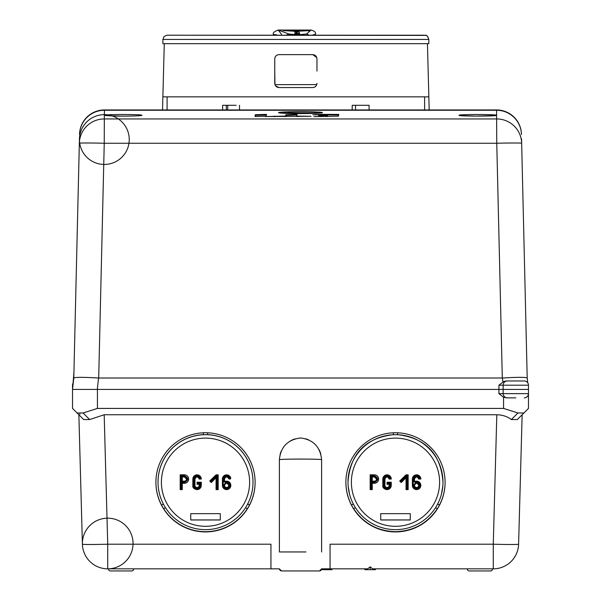 <?xml version="1.0" encoding="UTF-8"?>
<svg xmlns="http://www.w3.org/2000/svg" width="601" height="601" viewBox="0 0 601 601"><rect width="100%" height="100%" fill="white"/><g stroke="black" fill="none" stroke-linecap="round" stroke-linejoin="round"><path stroke-width="0.9" d="M266.401 114.964L255.32 115.347L255.094 116.504M296.977 114.979L285.896 115.362L285.648 116.632M327.568 115.49L327.568 114.889L327.515 115.768L327.568 114.889L312.881 114.768L321.7 114.363L321.7 114.829M338.671 114.986L327.568 114.941M517.934 412.977L511.353 419.558L517.326 419.558L523.907 412.977L517.934 412.977L503.563 408.417L503.563 397.261L498.92 393.64L498.92 389.418L503.142 389.418L72.526 389.418L72.526 385.196A4.222 4.222 0 0 1 73.262 382.814L72.526 385.196M503.563 397.261L507.364 397.862A4.222 4.222 90 0 1 503.142 393.64L503.142 389.418L528.474 389.418L503.142 389.418L503.142 385.196A4.222 4.222 0 0 1 507.364 380.974L524.252 380.974L507.364 380.974A4.222 4.222 0 0 0 503.142 385.196L498.92 385.196L503.781 381.477L506.162 380.974M98.699 378.014L104.243 143.241A24.911 0.586 -178.6 0 0 79.34 143.241L73.795 378.014C75.328 377.112 83.577 377.112 98.556 378.014L502.444 378.014C517.408 377.112 525.665 377.112 527.205 378.014L527.738 382.814L527.205 378.014L521.555 138.951M79.445 138.951A24.911 24.911 0 0 0 116.286 161.399A24.911 24.911 0 0 0 117.3 118.269A24.911 24.911 0 0 0 79.445 138.951L73.795 378.014L72.526 389.418L72.526 408.417L77.093 412.977L72.526 408.417M495.555 115.572L496.606 115.309L496.561 110.261A24.911 24.881 178.6 0 1 521.458 134.556L521.45 134.263A24.911 24.911 0 0 0 496.546 109.938A24.911 24.911 0 0 1 521.45 134.263A24.911 24.911 0 0 0 496.546 109.938L104.454 109.938A24.911 24.911 0 0 0 79.55 134.263L79.55 134.263A24.911 24.911 0 0 1 104.454 109.938L104.454 110.261A24.911 24.881 -178.6 0 0 79.542 134.556M79.34 143.241A24.911 24.881 1.4 0 1 104.243 118.945L496.757 118.945A24.911 24.881 -1.4 0 1 521.66 143.241A24.911 0.586 178.6 0 0 514.358 142.993A24.911 0.586 178.6 0 0 496.757 143.241L496.606 115.309C497.365 114.243 458.353 114.243 459.044 115.309L460.065 115.572M76.755 389.418L498.92 389.418L498.92 385.196M524.252 380.974A4.222 4.222 0 0 1 528.474 385.196L528.474 408.417L522.141 414.75L518.595 544.205A25.332 25.332 0 0 1 493.271 568.839L372.628 568.839L370.156 566.841L370.156 569.68L370.156 566.841L367.692 568.839L321.61 568.839L330.054 568.839L330.054 544.205L493.271 544.205A25.332 0.691 1.6 0 0 511.173 544.491A25.332 0.691 1.6 0 0 518.595 544.205L522.141 414.75M525.229 381.087L526.175 381.44M526.378 381.545L527.039 382.026M527.265 382.244L527.776 382.867M528.279 383.941L528.474 385.196L503.142 385.196M521.931 380.974L509.686 380.974M496.606 115.309C497.883 116.369 457.729 116.354 459.044 115.309M140.927 115.58L141.956 115.309C139.958 116.241 117.819 116.203 114.836 116.038L105.445 115.572M141.956 115.309C143.293 114.333 105.325 114.145 104.326 115.302L104.243 143.241L496.757 143.241L502.301 378.014M300.5 111.681A21.952 0.954 0 0 0 278.548 112.65A21.952 0.954 0 0 0 300.5 113.597A21.952 0.954 0 0 0 322.452 112.65A21.952 0.954 0 0 0 300.5 111.681M255.32 114.753L254.989 116.481L257.348 116.519L266.175 116.121L266.506 114.393L255.733 114.708L255.32 115.347M297.082 114.4L285.896 114.761L285.64 116.091L265.274 116.564L311.033 116.263L296.759 116.091L297.082 114.4M318.688 115.662L327.515 115.174M318.688 115.572L327.335 116.106L313.902 116.647L338.446 116.143L338.776 114.408L321.7 114.363M73.923 372.628L72.526 389.418L73.795 378.014L74.674 377.646M79.234 389.418L80.444 389.418M300.5 111.846A18.15 0.789 180 0 1 318.65 112.635A18.15 0.789 180 0 1 300.5 113.431A18.15 0.789 180 0 1 282.35 112.635A18.15 0.789 180 0 1 300.5 111.846M287.834 113.153L313.166 113.153L287.834 112.913M82.405 544.205A25.332 25.332 0 0 0 120.989 565.09A25.332 25.332 0 0 0 119.787 521.232A25.332 25.332 0 0 0 82.405 544.205L78.859 414.75L77.093 412.977L83.674 419.558L78.859 414.75L82.405 544.205A25.332 25.332 0 0 0 107.729 568.839A25.332 25.332 0 0 1 82.405 544.205A25.332 0.691 -1.6 0 0 89.827 544.491A25.332 0.691 -1.6 0 0 107.729 544.205L107.729 568.839L279.39 568.839L281.501 570.95L300.5 570.95M511.353 419.558C507.394 416.501 502.549 414.893 496.817 414.75L104.183 414.75L89.647 419.558L83.674 419.558M320.341 570.777L321.43 569.68L328.138 569.68L328.138 568.839L364.882 568.839L364.882 569.68L375.437 569.68L375.437 568.839L372.628 568.839M133.745 568.839A2.111 2.111 0 0 1 131.634 570.95L110.524 570.95A2.111 2.111 -90 0 1 108.413 568.839A2.111 2.111 -90 0 0 110.524 570.95L131.634 570.95A2.111 2.111 0 0 0 133.745 568.839L108.556 568.839M328.138 568.839L321.61 568.839L319.499 570.95L281.501 570.95L302.408 570.95M493.263 568.839L493.271 544.205L496.817 414.75M104.183 414.75L107.729 544.205L270.946 544.205L270.946 568.839M395.488 531.915A49.605 49.59 180 0 0 445.093 482.325A49.605 49.59 180 0 0 395.488 432.743A49.605 49.59 180 0 0 345.883 482.325A49.605 49.59 180 0 0 395.488 531.915M205.512 531.915A49.605 49.59 180 0 0 255.117 482.325A49.605 49.59 180 0 0 205.512 432.743A49.605 49.59 180 0 0 155.907 482.325A49.605 49.59 180 0 0 205.512 531.915M321.61 551.951L321.61 459.697C320.28 446.828 313.241 439.586 300.5 437.964C287.676 439.669 280.644 446.911 279.39 459.69L279.39 551.951L305.962 551.951M300.5 551.951L279.39 551.951L279.39 459.69A21.11 0.624 -0 0 1 300.5 459.074A21.11 0.624 -0 0 1 321.61 459.69M319.499 570.95L309.77 570.95L319.499 570.95M320.303 570.792L320.994 570.326M321.46 569.62L321.61 568.839M280.675 570.777L280.051 570.372M279.54 569.628L279.397 568.959M280.028 454.717A22.072 22.057 0.1 0 1 281.26 451.103M290.381 440.924A22.072 22.057 0.1 0 1 295.129 438.865M305.458 438.753A22.072 22.057 -0.2 0 1 309.049 440.09M318.951 449.495A22.072 22.057 -0.2 0 1 320.859 454.296M503.563 408.417L97.437 408.417L83.066 412.977L77.093 412.977M523.907 412.977L528.474 408.417M498.92 393.64L503.142 393.64A4.222 4.222 -90 0 0 507.364 397.862L515.808 397.862M507.364 397.862A4.222 4.222 -90 0 1 503.142 393.64L528.474 393.64A4.222 4.222 90 0 1 524.252 397.862L525.214 397.749M511.166 397.862L506.155 397.862M528.474 393.64L528.144 395.278M527.235 396.63L525.89 397.531M79.595 414.104L80.053 414.104M367.692 568.839L370.156 566.841M492.587 568.839A2.111 2.111 0 0 1 490.476 570.95L490.416 570.95M469.366 570.95L490.476 570.95L469.366 570.95A2.111 2.111 -90 0 1 467.255 568.839M353.621 508.686C363.658 523.479 377.608 531.141 395.488 531.667C413.368 531.141 427.319 523.479 437.355 508.686M437.641 504.036L439.466 505.088A49.605 49.59 0 0 1 437.355 508.739L435.537 507.687M439.466 505.088L439.466 505.028C443.192 497.831 445.063 490.183 445.093 482.085M397.599 432.788L397.599 434.711A47.494 47.479 180 0 0 395.488 434.666A47.494 47.479 0 0 1 442.982 482.167A47.494 47.479 0 0 1 395.488 529.639A47.494 47.479 0 0 1 347.994 482.167A47.494 47.479 0 0 1 395.488 434.688A47.494 47.479 180 0 0 393.377 434.711L393.377 432.788M393.377 434.658C365.273 438.061 350.15 453.875 347.994 482.085L347.994 482.167M349.489 493.969L348.152 486.074M355.439 507.687L353.621 508.739A49.605 49.59 0 0 1 351.51 505.088L353.335 504.036M353.313 503.991L351.51 505.088M345.883 482.085C345.913 490.183 347.791 497.831 351.51 505.028M439.466 505.028L437.671 503.991M441.495 493.969L442.824 486.074M442.982 482.167L442.982 482.085C440.826 453.875 425.703 438.061 397.599 434.658M439.601 482.212A44.113 44.098 0 0 1 395.488 526.311A44.113 44.098 0 0 1 351.375 482.212A44.113 44.098 0 0 1 395.488 438.114A44.113 44.098 0 0 1 439.601 482.212M407.313 488.786L407.32 475.699L408.154 474.828L408.154 489.597L408.154 474.835L406.043 474.828L399.71 481.025L401.19 482.535L406.043 477.78L406.043 489.605L408.154 489.597L406.043 489.605L406.885 488.786L408.154 489.605L406.043 489.605M389.155 479.05L391.266 479.05A4.222 4.222 180 0 0 387.044 474.828A4.222 4.222 180 0 0 382.822 479.05L382.822 485.375C381.793 489.823 390.68 491.678 391.266 485.39L391.266 482.212L390.432 483.084L390.425 485.413L391.266 485.39A4.222 4.222 180 0 0 391.266 485.375L391.266 482.212L387.044 482.212L387.044 484.323L389.155 484.323L389.155 485.39A2.111 2.111 0 0 1 387.044 487.486A2.111 2.111 0 0 1 384.933 485.375L384.933 479.05M383.671 479.08L382.822 479.057L382.822 485.39A4.222 4.222 180 0 0 382.822 485.39L383.671 485.413L383.671 479.08A3.381 3.373 0 0 1 390.312 478.238L391.266 479.057L389.155 479.057L389.876 478.238C387.457 475.226 385.526 475.511 384.092 479.08L384.092 485.413L384.933 485.39L384.933 479.057L384.092 479.08M372.267 489.605L370.156 489.605L371.005 488.786L372.267 489.605L370.156 489.605L372.267 489.597L372.267 483.279L374.378 483.279L374.378 482.46C378.75 480.191 378.743 477.938 374.37 475.699L370.997 475.699L370.156 474.828L370.156 489.605L370.156 474.828L374.378 474.835L370.156 474.828M378.6 479.05L378.6 479.05A4.222 4.222 180 0 0 374.378 474.828A4.222 4.222 0 0 1 378.6 479.057A4.222 4.222 0 0 1 374.378 483.279C377.158 482.806 378.562 481.401 378.6 479.057L378.6 479.05M380.711 519.978L410.265 519.978L410.265 513.652L380.711 513.652L380.711 519.978M415.539 481.288L415.749 482.145A1.69 1.69 180 0 1 413.638 480.507L414.487 480.484A0.841 0.841 180 0 0 415.539 481.303A4.222 4.222 0 0 1 420.82 485.39A4.222 4.222 180 0 0 415.539 481.288A0.841 0.841 0 0 1 414.487 480.469L414.487 479.05M418.709 479.05L420.82 479.05A4.222 4.222 180 0 0 416.598 474.828A4.222 4.222 180 0 0 412.376 479.05L412.376 485.375A4.222 4.222 180 0 0 412.376 485.39L413.218 485.413L413.218 479.08A3.381 3.373 0 0 1 419.866 478.238L420.82 479.057L418.709 479.057L419.43 478.238C417.011 475.226 415.081 475.511 413.638 479.08L414.487 479.057C415.884 476.338 417.289 476.338 418.709 479.057A2.111 2.111 180 0 0 416.598 476.946A2.111 2.111 180 0 0 414.487 479.057L414.487 480.484M407.32 475.699L406.381 475.699L406.043 474.828L408.154 474.835M406.9 475.744L401.198 481.378L399.71 481.025L401.19 482.55L406.043 477.795L406.9 475.744L406.885 488.786M401.198 481.378L401.19 482.55L406.043 477.787M400.905 481.078L406.381 475.699M390.432 483.084L387.878 483.084L387.044 482.212L387.044 484.331L389.155 484.331L387.044 484.331L387.893 483.512L389.996 483.512L389.155 484.331M384.933 485.39A2.111 2.111 180 0 0 387.052 487.501A2.111 2.111 180 0 0 389.155 485.39L389.996 485.413C388.021 489.229 386.045 489.229 384.092 485.413M387.878 483.084L387.893 483.512M391.266 479.05L391.266 479.057A4.222 4.222 0 0 0 387.044 474.835A4.222 4.222 0 0 0 382.822 479.057L382.822 479.05M371.426 488.786L371.426 482.46L372.267 483.279M370.997 475.699L371.005 488.786M374.378 476.127C378.202 478.103 378.202 480.071 374.378 482.025L371.433 482.025L371.426 476.127L374.378 476.127L374.378 476.946L372.267 476.939L372.267 481.168L371.433 482.025M374.378 482.025L374.378 481.168A2.111 2.111 180 0 0 376.489 479.057A2.111 2.111 180 0 0 374.378 476.946L372.267 476.946L371.426 476.127M372.267 481.153L374.378 481.153A2.111 2.111 0 0 0 376.489 479.05A2.111 2.111 0 0 0 374.378 476.939L376.489 479.057M380.711 513.652L380.711 519.925L410.265 519.925L410.265 513.652M413.218 479.08L412.376 479.057L412.376 485.39C415.141 490.874 417.958 490.874 420.82 485.39A4.222 4.222 0 0 1 416.598 489.605A4.222 4.222 0 0 1 412.376 485.39M419.551 485.413C417.567 489.229 415.599 489.229 413.638 485.413C415.622 481.596 417.59 481.596 419.551 485.413M418.709 485.375A2.111 2.111 0 0 1 416.598 487.486A2.111 2.111 0 0 1 414.487 485.375A2.111 2.111 180 0 0 416.606 487.501A2.111 2.111 180 0 0 417.98 483.79A2.111 2.111 180 0 0 414.487 485.39C415.884 482.663 417.289 482.663 418.709 485.39M420.82 479.05L420.82 479.057A4.222 4.222 0 0 0 416.598 474.835A4.222 4.222 0 0 0 412.376 479.057L412.376 479.05M163.337 503.991L161.534 505.028A49.605 49.59 0 0 1 155.907 482.205M161.534 505.028L163.359 504.036M165.463 507.687L163.645 508.739A49.605 49.59 0 0 1 161.534 505.088M247.349 508.724A49.605 49.59 0 0 1 163.675 508.724M247.665 504.036L249.49 505.088A49.605 49.59 0 0 1 247.379 508.739L245.561 507.687M249.49 505.088L247.687 503.991M255.117 482.205A49.605 49.59 0 0 1 249.49 505.028M203.401 434.651A47.494 47.479 180 0 0 158.018 482.085L158.018 482.167A47.494 47.479 0 0 1 205.512 434.688A47.494 47.479 180 0 0 203.401 434.711L203.401 432.788M161.399 482.212A44.113 44.098 0 0 1 205.512 438.114A44.113 44.098 0 0 1 249.625 482.212A44.113 44.098 0 0 1 205.512 526.311A44.113 44.098 0 0 1 161.399 482.212M216.923 475.744L216.067 474.835L218.178 474.835L216.067 474.828L209.734 481.025L211.214 482.535L216.067 477.78L216.067 489.605L218.178 489.597L218.178 474.835L218.178 489.597L217.329 488.786L217.337 475.699L211.221 481.378L211.214 482.55L216.067 477.795L216.923 475.744L216.908 488.786L216.067 489.605L218.178 489.605L216.067 489.605M199.179 479.05L201.29 479.05A4.222 4.222 180 0 0 197.068 474.828A4.222 4.222 180 0 0 192.846 479.05L192.846 485.375A4.222 4.222 180 0 0 192.846 485.39L193.687 485.413A3.381 3.373 0 0 0 197.068 488.786A3.381 3.373 0 0 0 200.449 485.413L200.456 483.084L197.902 483.084L197.909 483.512L200.02 483.512L200.02 485.413C198.045 489.229 196.069 489.229 194.115 485.413L194.115 479.08C195.55 475.511 197.481 475.226 199.9 478.238L201.29 479.057L199.179 479.057L199.9 478.238M200.449 485.413L201.29 485.39A4.222 4.222 180 0 0 201.29 485.375L201.29 482.212L197.068 482.212L197.068 484.323L199.179 484.323L199.179 485.39A2.111 2.111 0 0 1 197.068 487.486A2.111 2.111 0 0 1 194.957 485.375L194.957 479.05M180.18 474.835L184.402 474.828A4.222 4.222 0 0 1 188.624 479.057L188.624 479.05A4.222 4.222 180 0 0 184.402 474.828L180.18 474.828L180.18 489.605L180.18 474.828L181.021 475.699L181.029 488.786L180.18 489.605L182.291 489.597L182.291 483.279L184.402 483.264L182.291 483.279L181.449 482.46L184.402 482.46C188.774 480.191 188.767 477.938 184.387 475.699L181.021 475.699M190.735 513.652L190.735 519.978L220.289 519.978L220.289 513.652L190.735 513.652L190.735 519.925L220.289 519.925L220.289 513.652M225.563 481.303L225.773 482.145A1.69 1.69 180 0 1 223.662 480.507L224.511 480.484A0.841 0.841 180 0 0 225.563 481.303L225.563 481.303A4.222 4.222 0 0 1 230.844 485.39A4.222 4.222 180 0 0 225.563 481.288A0.841 0.841 0 0 1 224.511 480.469L224.511 479.05M228.643 478.441A0.841 0.841 180 0 0 228.65 478.456A2.111 2.111 180 0 0 224.511 479.057L223.662 479.08C225.105 475.511 227.035 475.226 229.454 478.238L229.454 479.057A0.841 0.841 0 0 1 228.643 478.456L229.89 478.238L229.89 479.057L229.454 479.057L229.89 479.057A0.841 0.841 0 0 0 230.731 478.216A0.841 0.841 180 0 0 230.709 477.99A4.222 4.222 180 0 0 222.4 479.05L222.4 485.375A4.222 4.222 180 0 0 222.4 485.39L223.241 485.413L223.241 479.08A3.381 3.373 0 0 1 229.89 478.238L230.709 478.005A0.841 0.841 -0 0 1 229.89 479.057M229.454 479.05L229.89 479.05M207.623 432.788L207.623 434.711A47.494 47.479 180 0 0 205.512 434.666A47.494 47.479 0 0 1 253.006 482.167A47.494 47.479 0 0 1 205.512 529.639A47.494 47.479 0 0 1 158.018 482.167M207.623 434.651A47.494 47.479 180 0 1 253.006 482.085L253.006 482.167M216.067 474.835L209.734 481.04L210.928 481.078L216.405 475.699M218.178 474.835L217.337 475.699M201.29 479.05L201.29 479.057A4.222 4.222 0 0 0 197.068 474.835A4.222 4.222 0 0 0 192.846 479.057L192.846 485.39C191.817 489.823 200.704 491.678 201.29 485.39L201.29 482.22L200.456 483.084M192.846 479.05L193.687 479.08A3.381 3.373 0 0 1 200.336 478.238M194.115 485.413L194.957 485.39L194.957 479.057L194.115 479.08M197.902 483.084L197.068 482.22L197.068 484.331L197.909 483.512M201.29 482.212L197.068 482.22M199.179 484.331L197.068 484.331L199.179 484.331L200.02 483.512M184.402 476.127C188.226 478.103 188.226 480.071 184.402 482.025L181.457 482.025L181.449 476.127L184.402 476.127L184.402 476.946L182.291 476.939L182.291 481.168L181.457 482.025M182.291 489.605L180.18 489.605L182.291 489.605L181.449 488.786L181.449 482.46M184.402 482.025L184.402 481.168A2.111 2.111 180 0 0 186.513 479.057A2.111 2.111 180 0 0 184.402 476.946L182.291 476.946L181.449 476.127M182.291 481.153L184.402 481.153A2.111 2.111 0 0 0 186.513 479.05A2.111 2.111 0 0 0 184.402 476.939L186.513 479.057M222.4 479.05L222.4 485.39C225.165 490.874 227.982 490.874 230.844 485.39A4.222 4.222 0 0 1 226.622 489.605A4.222 4.222 0 0 1 222.4 485.39M224.511 480.484L224.511 479.057C225.548 476.54 226.93 476.338 228.643 478.456A0.841 0.841 0 0 0 229.454 479.057M229.574 485.413C227.591 489.229 225.623 489.229 223.662 485.413C225.645 481.596 227.614 481.596 229.574 485.413M226.622 487.486A2.111 2.111 0 0 1 224.511 485.375A2.111 2.111 180 0 0 226.63 487.501A2.111 2.111 180 0 0 228.733 485.39A2.111 2.111 0 0 1 226.622 487.486M331.962 568.839L331.962 569.68L328.138 569.68M428.746 39.441L162.871 39.441L162.871 43.663L428.723 43.663M273.695 34.993L273.402 34.347L273.357 35.219L176.994 35.219L424.531 35.219L167.394 35.219M342.863 35.219L424.531 35.219M286.061 35.219L288.901 34.002L278.165 30.05C274.169 31.56 272.576 32.995 273.402 34.347L278.128 35.219M308.523 30.974L311.175 30.05L278.165 30.05L281.584 34.37M297.645 35.219L297.585 34.783L288.901 34.002M312.137 35.219L315.57 34.144C315.968 32.401 314.511 31.034 311.175 30.05L306.51 34.002L298.397 34.783L298.457 35.219M297.157 33.566L297.157 31.876L298.915 32.003A675.471 28.089 90 0 1 299.824 34.032L295.609 34.032A675.471 28.089 -90 0 0 294.693 32.003L296.316 31.876L296.316 33.566L298.915 33.686A673.789 28.022 -90 0 1 299.17 34.182M297.157 31.876L296.316 31.876M295.331 30.238L308.523 30.674L296.383 31.305L283.191 30.628L295.331 30.238M309.38 35.219L306.51 34.002M288.698 35.219L290.516 34.377M290.816 35.219L292.026 34.55M293.836 34.685L293.16 35.219M302.874 35.219L302.078 34.685M274.747 71.113L274.95 84.636L316.772 84.613M294.693 33.686L296.316 33.566M278.969 54.638L312.745 54.638L278.969 54.638C276.392 54.894 274.98 56.299 274.747 58.86L274.747 83.344C274.988 85.898 276.4 87.303 278.969 87.566L275.551 85.815M316.967 71.113L316.96 58.86C316.719 56.291 315.315 54.886 312.745 54.638L316.757 57.546M314.068 87.355L312.745 87.566C315.315 87.303 316.727 85.898 316.967 83.344L316.757 84.651M316.164 85.823L315.232 86.754M277.647 54.849L276.475 55.45M275.551 56.381L274.957 57.553M312.745 87.566L278.969 87.566M301.386 43.663L418.288 43.663M175.77 43.663L174.072 43.663M173.426 43.663L295.857 43.663M236.155 105.295L222.625 105.295L226.314 105.295L226.314 109.938L227.726 109.938L227.726 105.295M226.314 109.938L222.625 109.938L222.625 105.295L225.195 105.295M164.268 43.663L162.533 109.938L162.871 96.851L428.836 96.851L429.182 109.938L427.446 43.663M352.201 109.938L352.201 105.295L369.089 105.295L369.089 109.938M239.506 105.295L239.506 109.938M369.089 105.295L355.529 105.295L355.529 109.938M355.529 105.295L352.201 105.295M502.444 378.014L502.887 381.905M97.287 389.418L98.556 378.014M104.326 115.302L104.446 110.261L496.561 110.261M104.454 109.938A24.911 24.911 0 0 0 79.55 134.263L79.55 134.263M255.733 115.309L255.733 114.708M264.147 114.348L264.147 114.949M294.723 114.363L294.723 114.956M296.759 116.091L296.759 116.639L296.759 116.091M298.134 116.639L298.134 116.158M274.101 116.166L274.101 116.632M275.085 116.632L275.085 116.143M284.235 116.151L284.235 116.632M285.64 116.632L285.64 116.091M285.896 114.761L285.896 115.362M286.309 115.317L286.309 114.723M322.692 114.829L322.692 114.348M337.401 114.348L337.401 114.949M321.355 116.181L321.355 116.647M322.339 116.647L322.339 116.166M325.93 116.166L325.93 116.647M327.335 116.647L327.335 116.106M327.094 115.212L327.094 115.7M89.647 419.558L83.066 412.977M97.437 389.418L97.437 408.417M406.043 474.835L399.71 481.04L401.19 482.55M387.044 482.22L391.266 482.22M387.044 476.946A2.111 2.111 180 0 0 384.933 479.057C386.33 476.338 387.743 476.338 389.155 479.057A2.111 2.111 180 0 0 387.044 476.946M389.876 478.238L390.312 478.238M390.425 485.413A3.381 3.373 0 0 1 387.044 488.786A3.381 3.373 0 0 1 383.671 485.413M391.266 485.39A4.222 4.222 0 0 1 387.044 489.605A4.222 4.222 0 0 1 382.822 485.39M389.996 483.512L389.996 485.413M374.378 474.835L374.378 475.699M371.426 482.46L374.378 482.46M372.267 481.168L374.378 481.153M419.43 478.238L419.866 478.238M415.749 482.145A3.381 3.373 0 0 1 419.971 485.413A3.381 3.373 0 0 1 416.598 488.786A3.381 3.373 0 0 1 413.218 485.413M413.638 480.507L413.638 479.08M211.214 482.55L209.734 481.04L211.214 482.55L216.067 477.787M216.908 488.786L217.329 488.786M201.29 485.39A4.222 4.222 0 0 1 197.068 489.605A4.222 4.222 0 0 1 192.846 485.39M193.687 479.08L193.687 485.413M197.068 476.946A2.111 2.111 180 0 0 194.957 479.057C196.354 476.338 197.767 476.338 199.179 479.057A2.111 2.111 180 0 0 197.068 476.946M194.957 485.39A2.111 2.111 180 0 0 197.075 487.501A2.111 2.111 180 0 0 199.179 485.39L200.02 485.413M182.291 483.279L184.402 483.279C187.091 482.896 188.496 481.491 188.624 479.057A4.222 4.222 0 0 1 184.402 483.279L184.402 482.46M184.402 475.699L184.402 474.835M181.029 488.786L181.449 488.786M182.291 481.168L184.402 481.153M223.241 479.08L222.4 479.057A4.222 4.222 0 0 1 230.709 478.005L230.709 477.99M225.773 482.145A3.381 3.373 0 0 1 229.995 485.413A3.381 3.373 0 0 1 226.622 488.786A3.381 3.373 0 0 1 223.241 485.413M223.662 480.507L223.662 479.08M226.622 483.279A2.111 2.111 180 0 0 224.511 485.39C225.908 482.663 227.313 482.663 228.733 485.39A2.111 2.111 180 0 0 226.622 483.279M176.116 35.219L166.8 35.226L163.998 36.571L162.961 39.441M297.585 34.783L298.397 34.783M298.915 32.003L298.915 33.686M424.622 109.938L424.622 96.851M167.093 96.851L167.093 109.938M527.423 379.952L527.205 378.014M528.474 389.418L528.474 385.196M495.63 115.565L475.767 116.098L459.998 115.565M73.577 379.952L73.795 378.014M140.995 115.565L141.197 115.49C140.161 115.918 126.12 116.173 120.553 116.098L105.37 115.565M318.65 112.635L318.763 113.168M282.35 112.635L282.237 113.168M320.806 454.086L319.462 450.495M280.096 454.461L280.885 452.012M389.155 479.057L391.266 479.057M372.267 476.946L374.378 476.946M418.709 479.057L420.82 479.057M199.179 479.057L201.29 479.057M182.291 476.946L184.402 476.946M428.836 43.663L428.836 39.441C427.747 36.36 426.748 35.016 425.854 35.399L167.183 35.219L425.628 35.339C426.387 34.678 427.461 36.037 428.836 39.441"/></g></svg>
